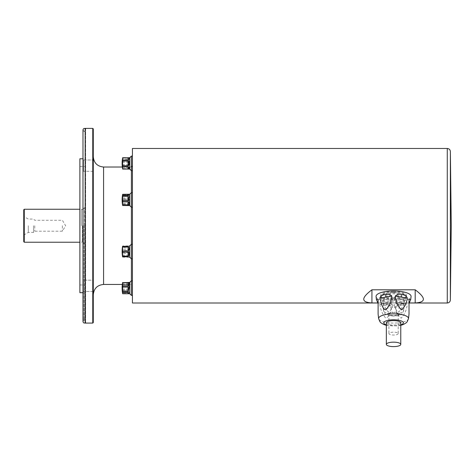 <?xml version="1.0" encoding="UTF-8"?>
<svg xmlns="http://www.w3.org/2000/svg" width="475" height="475" viewBox="0 0 475 475"><rect width="100%" height="100%" fill="white"/><g stroke="black" fill="none" stroke-linecap="round" stroke-linejoin="round"><path stroke-width="0.36" stroke-dasharray="2.38 1.78" d="M122.651 284.46A30.471 29.432 180 0 0 122.651 289.02L128.102 289.02C129.675 287.339 129.675 285.819 128.102 284.46L122.651 284.46L122.651 283.712L128.102 283.712L129.01 282.411M122.651 290.047A30.471 21.547 -0 0 0 122.651 293.384L128.102 293.384C129.675 292.719 129.675 291.608 128.102 290.047L122.651 290.047L122.651 289.02M122.592 282.744A30.471 7.885 180 0 0 122.568 283.278A30.471 7.885 180 0 0 122.651 283.712M129.752 293.74L129.752 282.411L129.752 293.74L129.752 282.411L131.397 280.761L131.397 295.391L131.397 280.761L132.43 280.761L132.43 295.391L132.43 280.761M122.651 252.088A30.471 26.386 -0 0 0 122.651 256.179L128.102 256.179C129.675 255.128 129.675 253.769 128.102 252.088L122.651 252.088L122.651 251.026L128.102 251.026C129.675 249.351 129.675 247.986 128.102 246.941L122.651 246.941L122.651 246.406L128.102 246.406C129.675 245.777 129.675 245.777 128.102 246.406M128.102 256.708L122.651 256.708L122.651 256.179M122.651 246.941A30.471 26.386 180 0 0 122.568 249.571A30.471 26.386 180 0 0 122.651 251.026M129.01 257.224L128.102 255.924L122.651 255.924A30.471 7.885 -0 0 0 122.592 256.892A30.471 7.885 -0 0 0 122.651 257.147L129.752 257.224L129.752 245.896L129.752 257.224L129.752 245.896L131.397 244.245L131.397 258.875L131.397 244.245L132.43 244.245L132.43 258.875L132.43 244.245M129.01 205.58L128.102 204.28L122.651 204.28L122.651 203.532L128.102 203.532C129.675 202.172 129.675 200.652 128.102 198.972L122.651 198.972L122.651 197.944L128.102 197.944C129.675 196.389 129.675 195.273 128.102 194.607L122.651 194.328M122.651 204.28A30.471 7.885 -0 0 0 122.592 205.248M122.651 194.607A30.471 21.547 180 0 0 122.651 197.944M122.651 198.972A30.471 29.432 -0 0 0 122.568 201.905A30.471 29.432 -0 0 0 122.651 203.532M129.206 205.58L129.752 205.58L129.752 194.251L129.752 205.58L129.752 194.251L131.397 192.601L131.397 207.231L131.397 192.601L132.43 192.601L132.43 207.231L132.43 192.601M122.651 169.064L128.102 169.041L128.102 166.683L122.651 166.683L122.651 165.763L128.102 165.763L128.102 161.043L122.651 161.043L122.651 160.123L128.102 160.123L129.147 158.994M128.102 160.123L128.102 157.759L122.651 157.736M122.651 157.759A30.471 15.236 180 0 0 122.651 160.123M122.651 161.043A30.471 30.471 0 0 0 122.651 165.763M122.651 166.683A30.471 15.236 -0 0 0 122.568 168.203A30.471 15.236 -0 0 0 122.651 169.041M122.651 167.016A30.471 29.432 -0 0 1 122.651 162.456L128.102 162.456L129.01 163.4L128.102 167.016L122.651 167.016L122.651 167.764L128.102 167.764L129.01 169.064L129.752 169.064L129.752 157.736L129.752 169.064L129.752 157.736L131.397 156.085L131.397 170.715L131.397 156.085L132.43 156.085L132.43 170.715L132.43 156.085M129.182 168.566L128.102 166.683M128.707 165.448L129.022 164.825M129.206 163.352L129.016 161.957M129.206 158.519L128.642 157.795M122.651 161.429A30.471 21.547 180 0 1 122.651 158.092L128.102 158.092C129.675 158.757 129.675 159.873 128.102 161.429L122.651 161.429L122.651 162.456M122.651 157.813A30.471 7.885 180 0 0 122.592 158.068A30.471 7.885 180 0 0 122.651 159.036L128.102 159.036L129.01 157.736L122.651 158.092M122.651 159.79A30.471 29.432 180 0 0 122.651 164.35L128.102 164.35C129.675 162.664 129.675 161.144 128.102 159.79L122.651 159.79L122.651 159.036M122.651 165.377A30.471 21.547 -0 0 0 122.651 168.714L128.102 168.714C129.675 168.043 129.675 166.933 128.102 165.377L122.651 165.377L122.651 164.35M129.01 169.064L122.651 168.714M122.651 168.987A30.471 7.885 -0 0 1 122.592 168.732A30.471 7.885 -0 0 1 122.568 168.203A30.471 7.885 -0 0 1 122.651 167.764M122.651 199.387L122.651 200.45L122.651 199.387A30.471 26.386 180 0 1 122.651 195.296L122.651 194.768L122.651 195.296A30.471 26.386 180 0 0 122.651 199.387L128.102 199.387C129.675 197.707 129.675 196.347 128.102 195.296L122.651 195.296L128.102 195.296C129.675 196.347 129.675 197.707 128.102 199.387L122.651 199.387M122.651 194.768L128.102 194.768C129.675 194.138 129.675 194.138 128.102 194.768C129.675 194.138 129.675 194.138 128.102 194.768L122.651 194.768M122.651 200.45A30.471 26.386 -0 0 0 122.651 204.535L122.651 205.069L122.651 204.535A30.471 26.386 -0 0 1 122.568 201.905A30.471 26.386 -0 0 1 122.651 200.45L128.102 200.45C129.675 202.124 129.675 203.49 128.102 204.535L122.651 204.535L128.102 204.535C129.675 203.49 129.675 202.124 128.102 200.45L122.651 200.45M122.651 205.069L128.102 205.069C129.675 205.699 129.675 205.699 128.102 205.069C129.675 205.699 129.675 205.699 128.102 205.069L122.651 205.069M122.651 247.196A30.471 7.885 180 0 1 122.592 246.228A30.471 7.885 180 0 1 122.651 245.973L129.01 245.896L128.102 247.196L122.651 247.196L122.651 247.944L128.102 247.944L129.01 251.56L128.102 252.504L122.651 252.504L122.651 253.531L128.102 253.531C129.675 255.087 129.675 256.203 128.102 256.868L122.651 257.147M122.651 246.246A30.471 21.547 180 0 0 122.651 249.583L128.102 249.583C129.675 248.027 129.675 246.917 128.102 246.246L122.651 245.973M122.651 250.61A30.471 29.432 -0 0 0 122.651 255.17L128.102 255.17C129.675 253.816 129.675 252.296 128.102 250.61L122.651 250.61L122.651 249.583M122.651 255.924L122.651 255.17M122.651 256.868A30.471 21.547 -0 0 1 122.651 253.531M122.651 252.504A30.471 29.432 180 0 1 122.568 249.571A30.471 29.432 180 0 1 122.651 247.944M122.651 282.435L122.651 282.435A30.471 15.236 180 0 0 122.651 284.792L122.651 285.712L122.651 284.792A30.471 15.236 180 0 1 122.568 283.278A30.471 15.236 180 0 1 122.651 282.435L128.102 282.435L122.651 282.435M122.651 285.712A30.471 30.471 0 0 0 122.651 290.433L122.651 291.353L122.651 290.433A30.471 30.471 0 0 1 122.651 285.712L128.102 285.712L122.651 285.712M122.633 293.603A30.471 15.236 -0 0 1 122.651 291.353A30.471 15.236 -0 0 0 122.651 293.716L128.102 293.716C129.675 293.473 129.675 292.689 128.102 291.353C129.675 292.689 129.675 293.473 128.102 293.716L128.102 291.353L122.651 291.353L128.102 291.353L128.102 293.663M129.206 288.076L128.102 290.433L122.651 290.433L128.102 290.433C129.675 288.859 129.675 287.286 128.102 285.712L129.206 288.076M122.651 284.792L128.102 284.792C129.675 283.462 129.675 282.678 128.102 282.435C129.675 282.678 129.675 283.462 128.102 284.792L122.651 284.792M93.284 156.72L93.284 294.755M93.284 291.496L93.284 280.167L93.284 291.496L93.284 280.167L93.284 291.496L83.499 291.496L83.499 280.167L83.499 291.496L83.499 280.167L83.499 291.496L93.284 291.496M93.284 171.309L83.499 171.309L83.499 159.98L83.499 171.309L83.499 159.98L83.499 171.309L93.284 171.309L93.284 159.98L93.284 165.644M93.284 322.567L93.284 128.909M93.284 285.831L93.284 280.167L83.499 280.167L93.284 280.167M85.168 322.947L85.619 322.632L85.168 323.083L85.168 128.393L85.619 128.844L85.619 322.632L85.619 128.844L85.168 128.529M84.526 225.738L84.526 319.996L84.526 225.738M83.499 225.738L83.499 319.996L83.499 225.738M79.889 225.738L79.889 284.97L79.889 225.738M79.889 292.695L79.889 158.781M82.466 225.738L82.466 241.965L82.466 225.738M62.379 225.738L62.379 231.188L62.379 225.738M34.782 225.738L34.782 231.188L34.782 225.738M33.535 225.738L33.535 232.435L33.535 225.738M28.28 225.738L28.28 232.435L28.28 225.738M23.75 209.772L23.75 241.704M81.439 225.738L81.439 209.255L81.439 225.738M132.43 225.738L132.43 285.487L132.43 225.738M132.43 148.479L132.43 302.997M393.561 291.418A12.878 3.978 -0 0 1 406.44 295.397A12.878 3.978 -0 0 1 393.561 299.375A12.878 3.978 -0 0 1 380.689 295.397A12.878 3.978 -0 0 1 393.561 291.418M393.561 297.944A8.241 2.547 -0 0 0 401.803 295.397A8.241 2.547 -0 0 0 393.561 292.849A8.241 2.547 -0 0 0 385.32 295.397A8.241 2.547 -0 0 0 393.561 297.944M450.365 299.98L450.365 225.738L451.25 225.738M393.561 292.398A12.878 3.978 -0 0 1 406.44 296.376A12.878 3.978 -0 0 1 393.561 300.354A12.878 3.978 -0 0 1 380.689 296.376A12.878 3.978 -0 0 1 393.561 292.398M393.561 298.923A8.241 2.547 -0 0 0 401.803 296.376A8.241 2.547 -0 0 0 393.561 293.829A8.241 2.547 -0 0 0 385.32 296.376A8.241 2.547 -0 0 0 393.561 298.923M378.047 302.949L409.076 302.949M371.931 302.949L371.931 289.798L415.197 289.798C426.081 297.95 426.081 302.332 415.197 302.949L371.931 302.949C361.048 302.332 361.048 297.95 371.931 289.798M415.197 302.949L415.197 289.798M129.752 169.064L131.397 170.715L131.397 156.085M129.752 205.58L131.397 207.231L131.397 192.601L131.397 207.231L132.43 207.231M129.752 257.224L131.397 258.875L131.397 244.245L131.397 258.875L132.43 258.875M131.397 295.391L131.397 284.454C131.64 284.187 131.985 284.531 132.43 285.487M376.063 296.572A17.51 5.409 180 0 0 393.561 301.785A17.51 5.409 180 0 0 411.065 296.572M395.277 306.482C395.942 311.582 397.919 315.471 401.191 318.161C404.617 314.432 406.653 309.825 407.301 304.338L405.009 303.388L398.905 304.475L395.277 306.482L407.301 304.338M379.828 304.338C380.493 309.67 382.464 314.266 385.742 318.125C390.011 316.837 390.355 310.525 391.851 306.482L388.223 304.475L382.114 303.388L379.828 304.338L391.851 306.482M386.353 322.828A7.208 2.227 180 0 0 393.561 325.054A7.208 2.227 180 0 0 400.775 322.828M398.198 333.604A4.637 1.431 180 0 1 393.561 335.035A4.637 1.431 180 0 1 388.93 333.604A4.637 1.431 180 0 1 393.561 332.173A4.637 1.431 180 0 1 398.198 333.604L398.198 314.011A4.637 1.431 180 0 1 393.561 315.442A4.637 1.431 180 0 1 388.93 314.011A4.637 1.431 180 0 1 393.561 312.58A4.637 1.431 180 0 1 398.198 314.011M405.923 296.376A12.362 3.818 180 0 1 405.911 296.566A12.362 3.818 180 0 1 393.561 300.194A12.362 3.818 180 0 1 381.217 296.566A12.362 3.818 180 0 1 393.258 292.558A12.362 3.818 180 0 1 405.923 296.376M403.863 299.642L403.863 309.213L403.863 302.902L405.442 299.369L403.863 299.642L403.863 309.201M394.143 297.7C394.755 301.31 396.287 304.226 398.745 306.446C401.161 305.051 402.669 302.676 403.287 299.333C403.364 295.777 396.055 294.47 394.143 297.7L403.287 299.333M383.842 299.333C384.453 302.723 385.985 305.093 388.443 306.44C390.86 304.178 392.374 301.269 392.985 297.7C391.067 294.47 383.758 295.777 383.842 299.333L392.985 297.7M383.26 299.642L383.26 309.213L383.26 299.642L381.698 299.553L383.26 302.902L383.515 310.834A10.064 3.111 -0 0 0 393.561 313.791A10.064 3.111 -0 0 0 403.613 310.834A10.064 3.111 -0 0 0 403.625 310.68A10.064 3.111 -0 0 0 393.312 307.574A10.064 3.111 -0 0 0 383.515 310.834C385.296 314.782 384.685 314.367 391.305 315.952C396.162 316.273 399.617 315.626 401.672 314.017C402.171 313.987 402.818 312.924 403.613 310.834L403.863 309.278M392.985 304.843C392.374 308.233 390.842 310.603 388.384 311.95C385.967 309.694 384.453 306.779 383.842 303.216L385.718 302.189L389.773 302.913L392.985 304.843L383.842 303.216M403.287 303.216C402.675 306.82 401.143 309.736 398.685 311.962C396.269 310.561 394.755 308.192 394.143 304.843L397.355 302.913L401.411 302.189L403.287 303.216L394.143 304.843M92.768 128.393L92.768 323.083M84.318 225.738L84.318 207.712L84.318 225.738M82.982 225.738L82.982 241.965L82.982 225.738M24.267 242.22L24.267 209.255M103.586 284.454L103.586 167.022M132.43 170.715L131.397 170.715L131.397 167.022L131.397 284.454L122.342 284.454M450.365 225.738L450.365 151.495M447.272 148.479L447.272 302.997M128.102 284.792L128.102 282.435L128.102 284.792M128.102 290.433L128.102 285.712L128.102 290.433M128.102 252.504L128.102 247.944M128.102 256.868L128.102 253.531M128.102 255.924L128.102 257.147M128.102 250.61L128.102 255.17M128.102 246.246L128.102 249.583M128.102 247.196L128.102 245.973M128.102 204.535L128.102 200.45L128.102 204.535M128.102 195.296L128.102 199.387L128.102 195.296M128.102 168.987L128.102 167.764M128.102 165.377L128.102 168.714M128.102 159.79L128.102 164.35M128.102 157.813L128.102 159.036M128.102 161.429L128.102 158.092M128.102 167.016L128.102 162.456M128.102 198.972L128.102 203.532M128.102 194.607L128.102 197.944M128.102 204.28L128.102 205.503M128.102 246.941L128.102 251.026M128.102 252.088L128.102 256.179M128.102 282.488L128.102 283.712M128.102 290.047L128.102 293.384M128.102 284.46L128.102 289.02M408.482 318.636A14.933 4.613 -0 0 1 393.561 323.083A14.933 4.613 -0 0 1 378.64 318.636M386.353 324.882A9.809 3.034 180 0 0 400.775 324.882M399.552 314.011A5.991 1.853 180 0 1 390.569 315.614A5.991 1.853 180 0 1 390.569 312.407A5.991 1.853 180 0 1 399.552 314.011M122.592 158.068A30.905 30.905 0 0 0 122.128 163.4M131.397 167.022L122.342 167.022A30.905 30.905 0 0 0 122.592 168.732M129.01 157.736L129.752 157.736M122.556 194.768A30.905 30.905 0 0 0 122.556 205.069M129.206 194.251L129.752 194.251M122.592 246.228A30.905 30.905 0 0 0 122.592 256.892M129.01 245.896L129.752 245.896M129.752 282.411L122.651 282.411A30.905 30.905 0 0 0 122.128 288.076M83.499 319.996L84.526 319.996L82.982 321.539L82.982 129.936L84.526 131.48L83.499 131.48M79.889 284.97L84.526 284.97M79.889 166.505L84.526 166.505M82.982 292.695L83.499 292.695M82.982 158.781L83.499 158.781M83.499 159.98L93.284 159.98L83.499 159.98M84.526 207.712L83.499 208.537M84.526 243.764L83.499 242.939M83.499 209L82.982 209.517L79.889 209.255M83.499 242.476L82.982 241.965L79.889 242.22M23.75 235.048L28.28 232.435L33.535 232.435L34.782 231.188L62.379 231.188L65.651 225.738L62.379 220.287L34.782 220.287L33.535 219.04L28.28 219.04L23.75 216.428M406.44 296.376L406.44 295.397M380.689 296.376L380.689 295.397M401.803 296.376L401.803 295.397M385.32 296.376L385.32 295.397M378.058 302.997L409.064 302.997M400.775 325.333L397.26 325.921L386.353 325.333M388.223 304.475L382.114 303.388M405.009 303.388L398.905 304.475M405.43 299.553L405.911 296.566M381.698 299.553L381.217 296.566M388.93 314.011L388.93 333.604M397.355 302.913L401.411 302.189M385.718 302.189L389.773 302.913"/><path stroke-width="0.71" d="M122.651 293.663A30.471 7.885 -0 0 1 122.592 293.408A30.471 7.885 -0 0 1 122.651 292.44L128.102 292.44L129.01 293.74L122.651 293.663M122.651 291.686A30.471 29.432 -0 0 1 122.651 287.126L128.102 287.126L129.01 288.076L128.102 291.686L122.651 291.686L122.651 292.44M122.651 286.104A30.471 21.547 180 0 1 122.651 282.762L128.102 282.762C129.675 283.433 129.675 284.543 128.102 286.104L122.651 286.104L122.651 287.126M129.01 293.74L129.752 293.74L129.752 282.411L122.651 282.762M122.651 282.488A30.471 7.885 180 0 0 122.592 282.744A30.905 30.905 0 0 0 122.592 293.408M128.102 246.406C129.675 245.777 129.675 245.777 128.102 246.406L122.556 246.406A30.905 30.905 0 0 0 122.556 256.708L128.102 256.708C129.675 257.337 129.675 257.337 128.102 256.708C129.675 257.337 129.675 257.337 128.102 256.708M122.651 256.179A30.471 26.386 -0 0 1 122.651 252.088L128.102 252.088C129.675 253.769 129.675 255.128 128.102 256.179L122.651 256.179L122.651 256.708M122.651 251.026A30.471 26.386 180 0 1 122.651 246.941L128.102 246.941C129.675 247.986 129.675 249.351 128.102 251.026L122.651 251.026L122.651 252.088M122.651 246.406L122.651 246.941M129.01 246.086L129.752 245.896L129.752 257.224L131.397 258.875L132.43 258.875M122.592 194.584A30.471 7.885 180 0 1 122.651 194.328L129.01 194.251L128.102 195.552L122.651 195.552A30.471 7.885 180 0 1 122.592 194.584A30.905 30.905 0 0 0 122.592 205.248A30.471 7.885 -0 0 0 122.651 205.503L129.752 205.58L131.397 207.231L132.43 207.231M122.651 205.23A30.471 21.547 -0 0 1 122.651 201.893L128.102 201.893C129.675 203.448 129.675 204.559 128.102 205.23L122.651 205.503M122.651 200.866A30.471 29.432 180 0 1 122.651 196.306L128.102 196.306L129.01 199.916L128.102 200.866L122.651 200.866L122.651 201.893M122.651 195.552L122.651 196.306M129.01 194.251L129.752 194.251L129.752 205.58M122.651 169.041A30.471 15.236 -0 0 1 122.651 166.683L128.102 166.683C129.675 168.013 129.675 168.803 128.102 169.041L122.651 169.064L129.752 169.064L131.397 170.715L132.43 170.715M129.016 161.957L128.102 161.043L129.206 163.4L128.102 165.763L122.651 165.763L122.651 166.683M122.651 165.763A30.471 30.471 0 0 1 122.651 161.043L128.102 161.043L128.102 165.763L128.707 165.448M128.642 157.795L128.102 157.759C129.675 158.003 129.675 158.787 128.102 160.123L122.651 160.123L122.651 161.043M122.651 160.123A30.471 15.236 180 0 1 122.651 157.759L128.102 157.759L128.102 160.123M122.651 169.064A30.905 30.905 0 0 1 122.651 157.736L122.651 157.759M122.651 157.736L129.752 157.736L129.752 169.064M128.102 166.683L128.102 169.041L129.182 168.566M129.022 164.825L129.206 163.447M129.147 158.994L129.206 158.519M128.102 292.44L128.102 293.716L128.583 293.692L122.651 293.74A30.471 15.236 -0 0 1 122.633 293.603M122.128 163.4A30.905 30.905 0 0 0 122.342 167.022L103.586 167.022L103.586 284.454C97.327 285.065 93.896 288.497 93.284 294.755L93.284 285.831M93.284 280.167L93.284 171.309M93.284 165.644L93.284 156.72C93.896 162.978 97.327 166.41 103.586 167.022M93.284 128.909L93.284 322.567L92.768 323.083L92.768 128.393L93.284 128.909M92.768 128.393L85.168 128.393L85.168 323.083L92.768 323.083M82.982 158.781L79.889 158.781L79.889 292.695L82.982 292.695M23.75 241.704L23.75 209.772L24.267 209.255L24.267 242.22L23.75 241.704M378.058 302.997L132.43 302.997L132.43 148.479L447.272 148.479C449.118 148.651 450.146 149.655 450.365 151.495L450.365 299.98L451.25 225.993M409.076 302.949L415.197 302.949C426.081 302.332 426.081 297.95 415.197 289.798L371.931 289.798L371.931 302.949L378.047 302.949M371.931 289.798C361.048 297.95 361.048 302.332 371.931 302.949M415.197 289.798L415.197 302.949M129.752 157.736L131.397 156.085L131.397 295.391L132.43 295.391L131.397 295.391L129.752 293.74L131.397 295.391M400.775 344.381A7.208 2.227 180 0 0 393.561 342.154A7.208 2.227 180 0 0 386.353 344.381A7.208 2.227 180 0 0 393.561 346.608A7.208 2.227 180 0 0 400.775 344.381L400.775 322.828A7.208 2.227 180 0 0 393.561 320.601A7.208 2.227 180 0 0 386.353 322.828L386.353 344.381M410.715 299.535L409.017 303.418L409.017 313.999L409.017 299.125L410.715 299.535L411.065 296.572A17.51 5.409 180 0 0 411.077 296.376A17.51 5.409 180 0 0 393.247 290.961A17.51 5.409 180 0 0 376.063 296.572L376.408 299.535L378.112 299.125L378.112 313.999L378.112 303.418L376.408 299.535M409.017 299.125L409.017 314.011M386.353 325.333L383.693 324.484L380.831 322.739L379.923 321.753L378.64 318.636L378.112 314.094L378.112 299.125M391.851 296.067C391.18 301.399 389.209 306.001 385.932 309.854C381.662 308.566 381.324 302.26 379.828 298.211C380.766 294.31 388.722 292.903 391.851 296.067L379.828 298.211M407.301 298.211C406.636 303.311 404.658 307.2 401.387 309.89C397.961 306.167 395.924 301.56 395.277 296.067C398.424 292.891 406.368 294.322 407.301 298.211L395.277 296.067M450.365 299.98C450.146 301.821 449.118 302.824 447.272 302.997L447.272 148.479M128.102 195.552L128.102 194.328M128.102 200.866L128.102 196.306M128.102 205.23L128.102 201.893M128.102 251.026L128.102 246.941M128.102 256.179L128.102 252.088M128.102 286.104L128.102 282.762M128.102 291.686L128.102 287.126M378.64 318.636A14.933 4.613 -0 0 1 393.294 313.856A14.933 4.613 -0 0 1 408.494 318.47A14.933 4.613 -0 0 1 408.482 318.636L409.017 314.094M400.775 324.882A9.809 3.034 180 0 0 403.376 322.828A9.809 3.034 180 0 0 389.993 320.002A9.809 3.034 180 0 0 386.353 324.882M129.206 257.224L129.752 257.224M122.128 288.076A30.905 30.905 0 0 0 122.651 293.74L129.752 293.74M85.619 322.632C84.265 323.422 83.38 323.059 82.982 321.539L82.982 129.936C83.38 128.416 84.265 128.054 85.619 128.844M79.889 209.255L24.267 209.255M79.889 242.22L24.267 242.22M103.586 284.454L122.342 284.454M450.365 151.495L451.25 225.482M409.064 302.997L447.272 302.997M131.397 156.085L132.43 156.085M129.752 194.251L131.397 192.601L132.43 192.601M129.752 245.896L131.397 244.245L132.43 244.245M129.752 282.411L131.397 280.761L132.43 280.761M131.397 167.022L132.43 165.989M408.482 318.636L407.176 321.789L406.262 322.762L403.418 324.49L400.775 325.333"/></g></svg>
